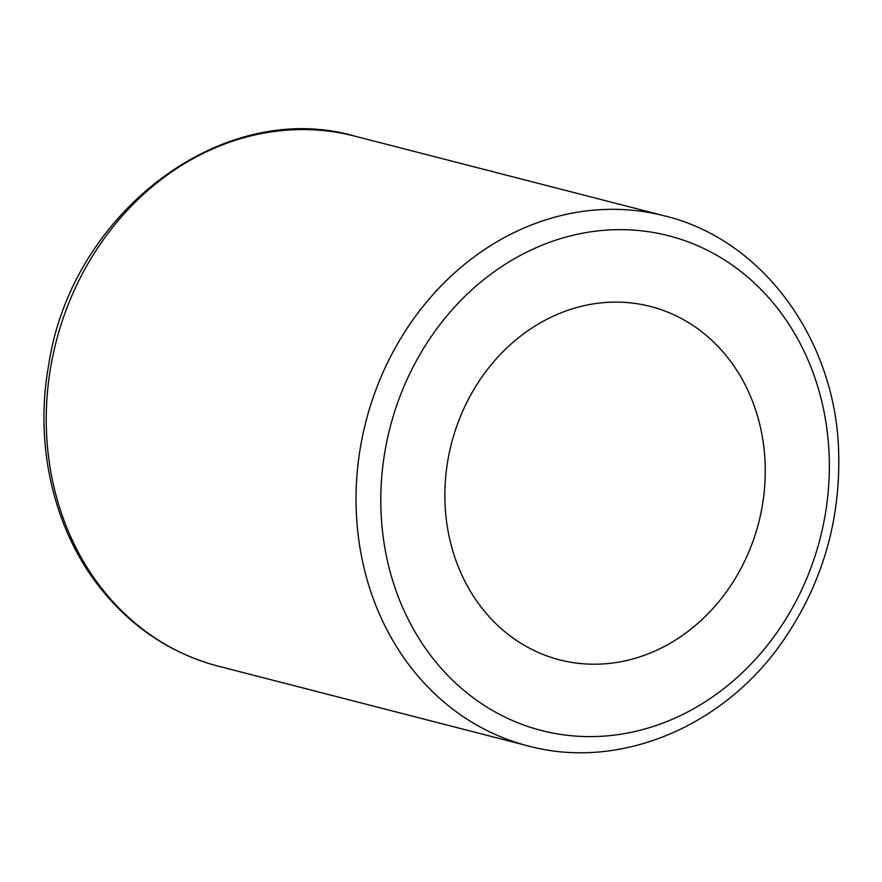<?xml version="1.0" encoding="UTF-8"?>
<svg xmlns="http://www.w3.org/2000/svg" width="882" height="882" viewBox="0 0 882 882"><rect width="100%" height="100%" fill="white"/><g stroke="black" fill="none" stroke-linecap="round" stroke-linejoin="round"><path stroke-width="1.32" d="M448.012 459.467A182.442 158.628 -75.6 0 1 650.552 306.484A182.442 158.628 -75.6 0 1 758.685 522.706A182.442 158.628 -75.6 0 1 559.574 659.835A182.442 158.628 -75.6 0 1 448.012 459.467M385.191 449.996A255.416 222.077 -75.6 0 1 753.371 282.108A255.416 222.077 -75.6 0 1 676.626 717.364A255.416 222.077 -75.6 0 1 385.191 449.996M360.76 445.377A273.652 237.942 -75.6 0 1 664.565 215.892C763.437 239.672 836.72 341.08 838.727 454.285C840.149 523.39 821.23 586.111 781.959 642.416C722.634 727.529 618.646 770.504 528.109 745.918A273.652 237.942 -75.6 0 1 360.76 445.377M50.958 365.622A273.652 237.942 -75.6 0 1 354.762 136.137C222.782 97.748 71.486 212.397 48.697 364.817C33.902 446.248 54.188 532.122 102.654 590.951C133.932 628.932 172.486 654.003 218.306 666.164A273.652 237.942 -75.6 0 1 50.958 365.622M664.565 215.892L354.762 136.137M528.109 745.918L218.306 666.164"/></g></svg>
